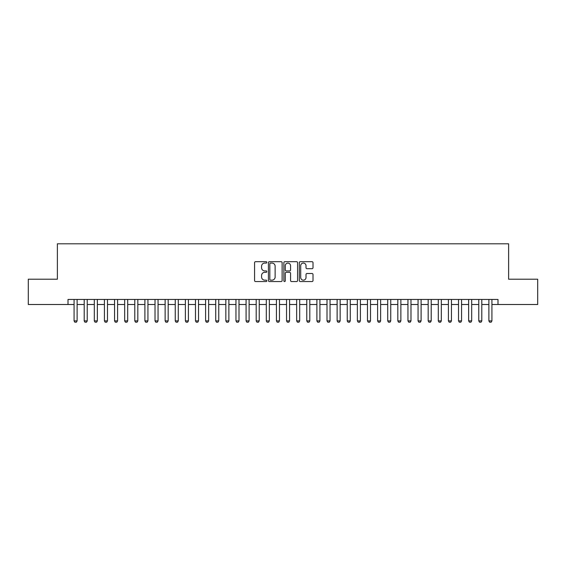 <?xml version="1.0" encoding="UTF-8"?>
<svg xmlns="http://www.w3.org/2000/svg" width="566" height="566" viewBox="0 0 566 566"><rect width="100%" height="100%" fill="white"/><g stroke="black" fill="none" stroke-linecap="round" stroke-linejoin="round"><path stroke-width="0.85" d="M266.812 262.383A0.693 0.693 0 0 0 266.119 261.69L255.563 261.69A0.99 0.99 0 0 0 254.573 262.681L254.573 280.559A0.99 0.99 0 0 0 255.563 281.55L266.119 281.55A0.693 0.693 0 0 0 266.812 280.856A0.693 0.693 0 0 0 266.119 280.156L264.754 280.156A3.177 3.177 0 0 1 261.577 276.979L261.577 275.493A3.177 3.177 0 0 1 264.754 272.317L266.119 272.317A0.693 0.693 0 0 0 266.812 271.616A0.693 0.693 0 0 0 266.119 270.923L264.754 270.923A3.177 3.177 0 0 1 261.577 267.746L261.577 266.253A3.177 3.177 0 0 1 264.754 263.077L266.119 263.077A0.693 0.693 0 0 0 266.812 262.383M312.022 268.687A0.99 0.99 0 0 0 313.012 267.697L313.012 262.681A0.99 0.99 0 0 0 312.022 261.69L300.305 261.69A0.99 0.99 0 0 0 299.308 262.681L299.308 280.559A0.99 0.99 0 0 0 300.305 281.55L312.022 281.55A0.99 0.99 0 0 0 313.012 280.559L313.012 274.496A0.99 0.99 0 0 0 312.022 273.505L307.005 273.505A0.99 0.99 0 0 0 306.015 274.496L306.015 277.503A2.653 2.653 0 0 1 303.355 280.156A2.653 2.653 0 0 1 300.702 277.503L300.702 265.737A2.653 2.653 0 0 1 303.355 263.077A2.653 2.653 0 0 1 306.015 265.737L306.015 267.697A0.99 0.99 0 0 0 307.005 268.687L312.022 268.687M68.012 304.501L28.3 304.501L28.3 279.208L57.385 279.208L57.385 243.797L508.615 243.797L508.615 279.208L537.7 279.208L537.7 304.501L497.988 304.501L497.988 299.442L68.012 299.442L68.012 304.501L74.082 304.501M282.13 262.681A0.99 0.99 0 0 0 281.139 261.69L269.423 261.69A0.99 0.99 0 0 0 268.425 262.681L268.425 280.559A0.99 0.99 0 0 0 269.423 281.55L281.139 281.55A0.99 0.99 0 0 0 282.13 280.559L282.13 262.681M284.861 261.69L296.577 261.69A0.99 0.99 0 0 1 297.575 262.681L297.575 280.559A0.99 0.99 0 0 1 296.577 281.55L291.568 281.55A0.99 0.99 0 0 1 290.57 280.559L290.57 273.307A0.99 0.99 0 0 0 289.58 272.317L286.255 272.317A0.99 0.99 0 0 0 285.257 273.307L285.257 280.856A0.693 0.693 0 0 1 284.564 281.55A0.693 0.693 0 0 1 283.87 280.856L283.87 262.681A0.99 0.99 0 0 1 284.861 261.69M77.118 304.501L84.2 304.501M87.235 304.501L94.317 304.501M97.352 304.501L104.434 304.501M107.469 304.501L114.551 304.501M117.587 304.501L124.669 304.501M127.704 304.501L134.786 304.501M137.821 304.501L144.903 304.501M147.938 304.501L155.02 304.501M158.055 304.501L165.138 304.501M168.173 304.501L175.255 304.501M178.29 304.501L185.372 304.501M188.407 304.501L195.489 304.501M198.525 304.501L205.607 304.501M208.642 304.501L215.724 304.501M218.759 304.501L225.841 304.501M228.876 304.501L235.958 304.501M238.994 304.501L246.076 304.501M249.111 304.501L256.193 304.501M259.228 304.501L266.31 304.501M269.345 304.501L276.427 304.501M279.463 304.501L286.538 304.501M289.573 304.501L296.655 304.501M299.69 304.501L306.772 304.501M309.807 304.501L316.889 304.501M319.924 304.501L327.007 304.501M330.042 304.501L337.124 304.501M340.159 304.501L347.241 304.501M350.276 304.501L357.358 304.501M360.393 304.501L367.476 304.501M370.511 304.501L377.593 304.501M380.628 304.501L387.71 304.501M390.745 304.501L397.827 304.501M400.862 304.501L407.945 304.501M410.98 304.501L418.062 304.501M421.097 304.501L428.179 304.501M431.214 304.501L438.296 304.501M441.331 304.501L448.413 304.501M451.449 304.501L458.531 304.501M461.566 304.501L468.648 304.501M471.683 304.501L478.765 304.501M481.8 304.501L488.882 304.501M491.918 304.501L497.988 304.501M270.513 263.077A0.693 0.693 0 0 0 269.819 263.77L269.819 279.463A0.693 0.693 0 0 0 270.513 280.156L271.949 280.156A3.177 3.177 0 0 0 275.133 276.979L275.133 266.253A3.177 3.177 0 0 0 271.949 263.077L270.513 263.077M290.57 265.787A2.653 2.653 0 0 0 287.917 263.126A2.653 2.653 0 0 0 285.257 265.787L285.257 269.932A0.99 0.99 0 0 0 286.255 270.923L289.58 270.923A0.99 0.99 0 0 0 290.57 269.932L290.57 265.787M77.118 299.442L77.118 320.887L76.353 322.203L74.839 322.203L74.082 320.887L74.082 299.442M74.082 320.887L77.118 320.887M87.235 299.442L87.235 320.887L86.471 322.203L84.957 322.203L84.2 320.887L84.2 299.442M84.2 320.887L87.235 320.887M97.352 299.442L97.352 320.887L96.588 322.203L95.074 322.203L94.317 320.887L94.317 299.442M94.317 320.887L97.352 320.887M107.469 299.442L107.469 320.887L106.705 322.203L105.191 322.203L104.434 320.887L104.434 299.442M104.434 320.887L107.469 320.887M117.587 299.442L117.587 320.887L116.822 322.203L115.308 322.203L114.551 320.887L114.551 299.442M114.551 320.887L117.587 320.887M127.704 299.442L127.704 320.887L126.94 322.203L125.426 322.203L124.669 320.887L124.669 299.442M124.669 320.887L127.704 320.887M137.821 299.442L137.821 320.887L137.057 322.203L135.543 322.203L134.786 320.887L134.786 299.442M134.786 320.887L137.821 320.887M147.938 299.442L147.938 320.887L147.174 322.203L145.66 322.203L144.903 320.887L144.903 299.442M144.903 320.887L147.938 320.887M158.055 299.442L158.055 320.887L157.291 322.203L155.777 322.203L155.02 320.887L155.02 299.442M155.02 320.887L158.055 320.887M168.173 299.442L168.173 320.887L167.409 322.203L165.895 322.203L165.138 320.887L165.138 299.442M165.138 320.887L168.173 320.887M178.29 299.442L178.29 320.887L177.526 322.203L176.012 322.203L175.255 320.887L175.255 299.442M175.255 320.887L178.29 320.887M188.407 299.442L188.407 320.887L187.643 322.203L186.129 322.203L185.372 320.887L185.372 299.442M185.372 320.887L188.407 320.887M198.525 299.442L198.525 320.887L197.76 322.203L196.246 322.203L195.489 320.887L195.489 299.442M195.489 320.887L198.525 320.887M208.642 299.442L208.642 320.887L207.878 322.203L206.364 322.203L205.607 320.887L205.607 299.442M205.607 320.887L208.642 320.887M218.759 299.442L218.759 320.887L217.995 322.203L216.481 322.203L215.724 320.887L215.724 299.442M215.724 320.887L218.759 320.887M228.876 299.442L228.876 320.887L228.112 322.203L226.598 322.203L225.841 320.887L225.841 299.442M225.841 320.887L228.876 320.887M238.994 299.442L238.994 320.887L238.229 322.203L236.715 322.203L235.958 320.887L235.958 299.442M235.958 320.887L238.994 320.887M249.111 299.442L249.111 320.887L248.347 322.203L246.833 322.203L246.076 320.887L246.076 299.442M246.076 320.887L249.111 320.887M259.228 299.442L259.228 320.887L258.464 322.203L256.95 322.203L256.193 320.887L256.193 299.442M256.193 320.887L259.228 320.887M269.345 299.442L269.345 320.887L268.581 322.203L267.067 322.203L266.31 320.887L266.31 299.442M266.31 320.887L269.345 320.887M279.463 299.442L279.463 320.887L278.698 322.203L277.184 322.203L276.427 320.887L276.427 299.442M276.427 320.887L279.463 320.887M289.573 299.442L289.573 320.887L288.816 322.203L287.302 322.203L286.538 320.887L286.538 299.442M286.538 320.887L289.573 320.887M299.69 299.442L299.69 320.887L298.933 322.203L297.419 322.203L296.655 320.887L296.655 299.442M296.655 320.887L299.69 320.887M309.807 299.442L309.807 320.887L309.05 322.203L307.536 322.203L306.772 320.887L306.772 299.442M306.772 320.887L309.807 320.887M319.924 299.442L319.924 320.887L319.167 322.203L317.653 322.203L316.889 320.887L316.889 299.442M316.889 320.887L319.924 320.887M330.042 299.442L330.042 320.887L329.285 322.203L327.771 322.203L327.007 320.887L327.007 299.442M327.007 320.887L330.042 320.887M340.159 299.442L340.159 320.887L339.402 322.203L337.888 322.203L337.124 320.887L337.124 299.442M337.124 320.887L340.159 320.887M350.276 299.442L350.276 320.887L349.519 322.203L348.005 322.203L347.241 320.887L347.241 299.442M347.241 320.887L350.276 320.887M360.393 299.442L360.393 320.887L359.636 322.203L358.122 322.203L357.358 320.887L357.358 299.442M357.358 320.887L360.393 320.887M370.511 299.442L370.511 320.887L369.754 322.203L368.24 322.203L367.476 320.887L367.476 299.442M367.476 320.887L370.511 320.887M380.628 299.442L380.628 320.887L379.871 322.203L378.357 322.203L377.593 320.887L377.593 299.442M377.593 320.887L380.628 320.887M390.745 299.442L390.745 320.887L389.988 322.203L388.474 322.203L387.71 320.887L387.71 299.442M387.71 320.887L390.745 320.887M400.862 299.442L400.862 320.887L400.105 322.203L398.591 322.203L397.827 320.887L397.827 299.442M397.827 320.887L400.862 320.887M410.98 299.442L410.98 320.887L410.223 322.203L408.709 322.203L407.945 320.887L407.945 299.442M407.945 320.887L410.98 320.887M421.097 299.442L421.097 320.887L420.34 322.203L418.826 322.203L418.062 320.887L418.062 299.442M418.062 320.887L421.097 320.887M431.214 299.442L431.214 320.887L430.457 322.203L428.943 322.203L428.179 320.887L428.179 299.442M428.179 320.887L431.214 320.887M441.331 299.442L441.331 320.887L440.574 322.203L439.06 322.203L438.296 320.887L438.296 299.442M438.296 320.887L441.331 320.887M451.449 299.442L451.449 320.887L450.692 322.203L449.178 322.203L448.413 320.887L448.413 299.442M448.413 320.887L451.449 320.887M461.566 299.442L461.566 320.887L460.809 322.203L459.295 322.203L458.531 320.887L458.531 299.442M458.531 320.887L461.566 320.887M471.683 299.442L471.683 320.887L470.926 322.203L469.412 322.203L468.648 320.887L468.648 299.442M468.648 320.887L471.683 320.887M481.8 299.442L481.8 320.887L481.043 322.203L479.529 322.203L478.765 320.887L478.765 299.442M478.765 320.887L481.8 320.887M491.918 299.442L491.918 320.887L491.161 322.203L489.647 322.203L488.882 320.887L488.882 299.442M488.882 320.887L491.918 320.887"/></g></svg>
